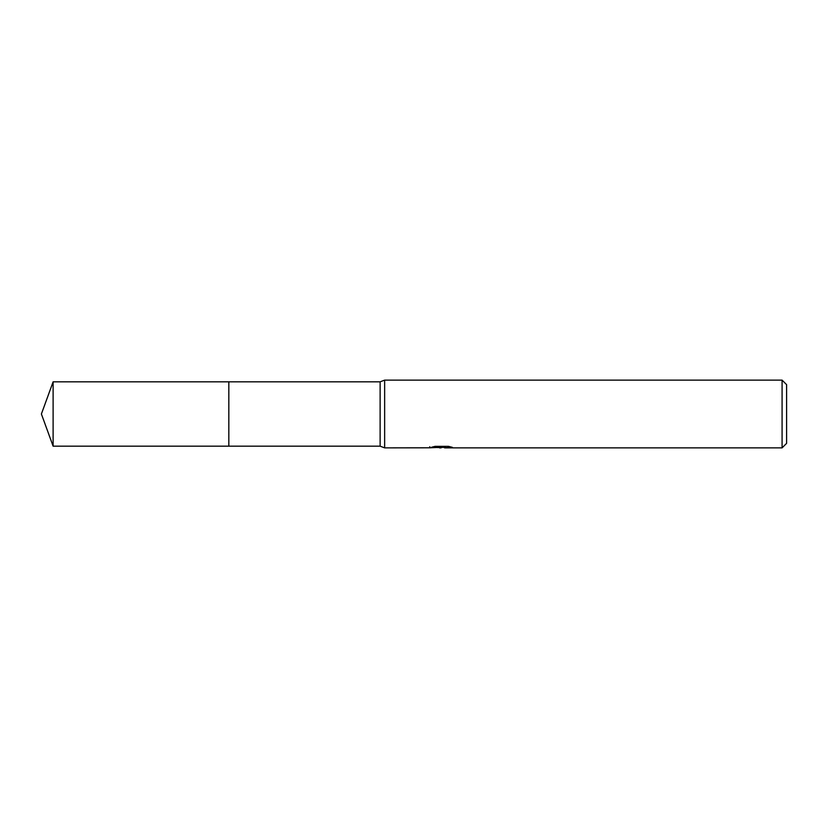 <?xml version="1.0" encoding="UTF-8"?>
<svg xmlns="http://www.w3.org/2000/svg" width="828" height="828" viewBox="0 0 828 828"><rect width="100%" height="100%" fill="white"/><g stroke="black" fill="none" stroke-linecap="round" stroke-linejoin="round"><path stroke-width="1.24" d="M429.815 447.803L384.647 447.876L380.124 446.178L228.828 446.178L228.828 381.822L380.124 381.822L384.647 380.124L782.087 380.124L786.6 384.647L786.6 443.353L782.087 447.876L444.688 447.876L444.553 446.727L446.251 446.344M380.124 446.178L380.124 381.822M384.647 447.876L384.647 380.124M444.553 447.337L437.163 447.544M441.096 447.876L439.492 447.876M782.087 447.876L782.087 380.124M429.804 446.675L429.804 447.803L442.452 447.224L431.626 447.224L435.155 446.344L448.517 446.344L452.388 447.337L444.553 447.855M442.452 446.344L442.452 447.224M53.116 446.178L53.116 381.822L228.828 381.822L228.828 446.178L53.116 446.178L41.4 414L53.116 381.822M442.452 446.747L444.553 446.747"/></g></svg>
